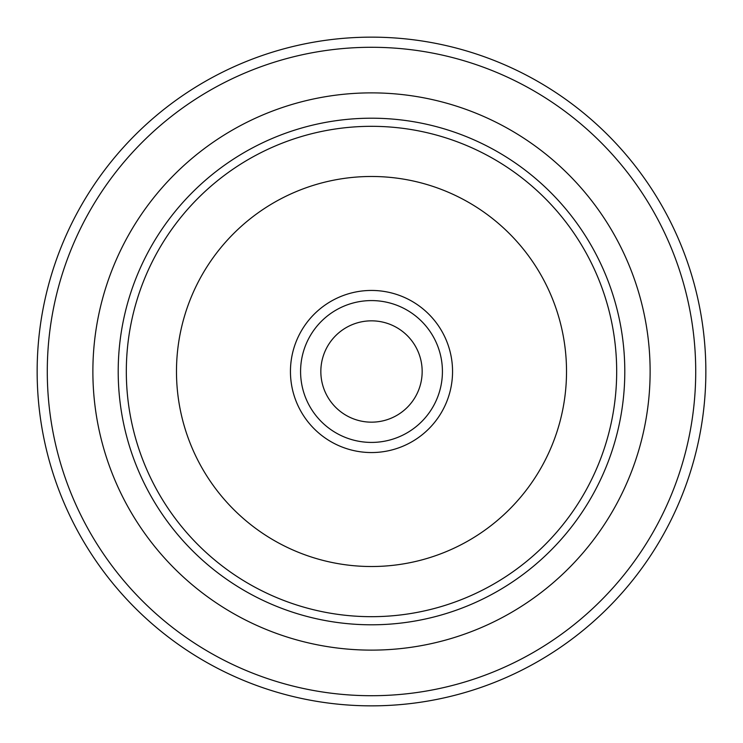 <?xml version="1.0" encoding="UTF-8"?>
<svg xmlns="http://www.w3.org/2000/svg" width="743" height="743" viewBox="0 0 743 743"><rect width="100%" height="100%" fill="white"/><g stroke="black" fill="none" stroke-linecap="round" stroke-linejoin="round"><path stroke-width="1.11" d="M47.283 371.5A324.217 324.217 0 0 0 371.5 695.717A324.217 324.217 0 0 0 695.717 371.5A324.217 324.217 0 0 0 371.5 47.283A324.217 324.217 0 0 0 47.283 371.5M705.85 371.5A334.35 334.35 0 0 1 371.5 705.85A334.35 334.35 0 0 1 37.15 371.5A334.35 334.35 0 0 1 371.5 37.15A334.35 334.35 0 0 1 705.85 371.5M422.163 371.5A50.663 50.663 0 0 0 371.5 320.837A50.663 50.663 0 0 0 320.837 371.5A50.663 50.663 0 0 0 371.5 422.163A50.663 50.663 0 0 0 422.163 371.5M371.5 452.552A81.052 81.052 0 0 1 290.448 371.5A81.052 81.052 0 0 1 371.5 290.448A81.052 81.052 0 0 1 452.552 371.5A81.052 81.052 0 0 1 371.5 452.552M371.5 300.581A70.919 70.919 0 0 0 300.581 371.5A70.919 70.919 0 0 0 371.5 442.419A70.919 70.919 0 0 0 442.419 371.5A70.919 70.919 0 0 0 371.5 300.581M118.202 371.5A253.298 253.298 0 0 0 371.5 624.798A253.298 253.298 0 0 0 624.798 371.5A253.298 253.298 0 0 0 371.5 118.202A253.298 253.298 0 0 0 118.202 371.5M616.681 371.5A245.181 245.181 0 0 1 371.5 616.681A245.181 245.181 0 0 1 126.319 371.5A245.181 245.181 0 0 1 371.5 126.319A245.181 245.181 0 0 1 616.681 371.5M176.481 371.5A195.019 195.019 0 0 0 371.5 566.519A195.019 195.019 0 0 0 566.519 371.5A195.019 195.019 0 0 0 371.5 176.481A195.019 195.019 0 0 0 176.481 371.5M92.875 371.5A278.625 278.625 0 0 1 371.5 92.875A278.625 278.625 0 0 1 650.125 371.5A278.625 278.625 0 0 1 371.5 650.125A278.625 278.625 0 0 1 92.875 371.5"/></g></svg>
